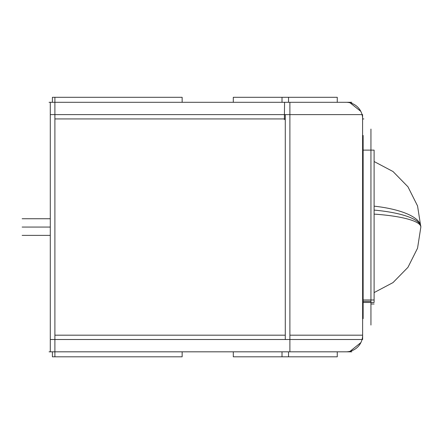 <?xml version="1.0" encoding="UTF-8"?>
<svg xmlns="http://www.w3.org/2000/svg" width="443" height="443" viewBox="0 0 443 443"><rect width="100%" height="100%" fill="white"/><g stroke="black" fill="none" stroke-linecap="round" stroke-linejoin="round"><path stroke-width="0.66" d="M351.82 102.305L49.073 102.305M337.261 351.82L337.261 356.809L282.014 356.809L282.014 351.82M282.014 102.305L282.014 97.31L337.261 97.31L337.261 102.305M233.3 351.82L233.3 356.809L288.543 356.809L288.543 351.82M288.543 102.305L288.543 97.31L233.3 97.31L233.3 102.305M351.82 351.82L49.073 351.82M362.59 114.61L362.629 339.51L289.888 339.51L289.888 351.82M362.629 114.61L50.286 114.61L50.286 351.803M54.893 97.31L54.893 356.809M362.629 221.339L363.138 221.312L363.138 318.639L362.629 318.135M362.629 232.78L363.138 232.813L363.138 135.48L362.629 135.984M362.612 334.465A16.635 16.635 0 0 1 345.28 351.803L345.28 351.803M289.888 102.305L289.888 339.51L50.286 339.51M50.286 114.61L50.286 102.316M362.612 119.654A16.635 16.635 0 0 0 345.28 102.316L345.28 102.316M52.401 102.305L52.401 97.31L182.145 97.31L182.145 102.305M182.145 351.82L182.145 356.809L52.401 356.809L52.401 351.82M370.946 325.051L370.946 129.068M363.138 302.475L374.108 302.475L374.108 150.127L363.138 150.127L370.946 150.127M363.138 299.977L374.108 299.977L374.108 302.475M374.108 206.156A69.307 22.106 180 0 1 420.85 227.06L417.55 248.191L407.964 267.312L393.007 282.595L374.108 292.59L393.007 282.595L407.964 267.312L417.55 248.191L420.85 227.06L417.55 205.929L407.964 186.808L393.007 171.524L374.108 161.529L393.007 171.524L407.964 186.808L417.55 205.929L420.85 227.06A69.307 17.936 0 0 0 374.108 210.098A69.307 17.936 0 0 1 420.85 227.06A69.307 13.7 180 0 0 374.108 214.107M285.281 339.51L285.281 114.61M362.629 335.185L289.888 335.185L362.629 335.185M362.629 118.934L363.875 118.934M285.281 335.185L54.893 335.185L285.281 335.185L285.281 118.934L54.893 118.934L285.281 118.934L285.281 335.185M50.286 227.06L22.15 227.06M284.362 119.654L284.567 102.316M50.286 235.377L22.15 235.377L50.286 235.377M50.286 218.742L22.15 218.742L50.286 218.742M363.138 301.373L370.946 301.373M374.108 303.992L370.946 303.992M360.907 342.561L350.059 351.316M360.807 111.365L350.059 102.809"/></g></svg>
